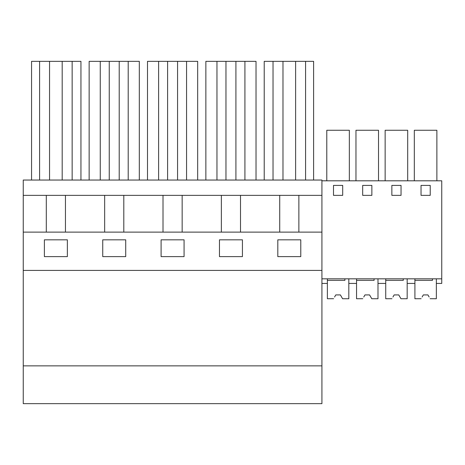 <?xml version="1.0" encoding="UTF-8"?>
<svg xmlns="http://www.w3.org/2000/svg" width="465" height="465" viewBox="0 0 465 465"><rect width="100%" height="100%" fill="white"/><g stroke="black" fill="none" stroke-linecap="round" stroke-linejoin="round"><path stroke-width="0.7" d="M23.25 195.358L23.25 365.862L321.92 365.862L321.92 180.042L23.25 180.042L23.25 195.358L321.92 195.358M65.443 232.116L65.443 195.358M80.951 180.042L80.951 61.339L31.556 61.339L31.556 180.042M39.595 180.042L39.595 61.339M72.145 180.042L72.145 61.339M62.188 180.042L62.188 61.339M49.552 180.042L49.552 61.339M46.297 232.116L46.297 195.358M44.384 256.622L44.384 239.824L67.361 239.824L67.361 256.622L44.384 256.622M321.92 365.862L321.92 403.661L23.25 403.661L23.25 365.862M104.654 232.116L104.654 195.358M23.25 232.116L321.92 232.116M23.25 270.409L321.92 270.409M161.099 239.824L184.07 239.824L184.07 256.622L161.099 256.622L161.099 239.824M102.742 256.622L125.719 256.622L125.719 239.824L102.742 239.824L102.742 256.622M219.457 256.622L219.457 239.824L242.428 239.824L242.428 256.622L219.457 256.622M277.808 256.622L300.785 256.622L300.785 239.824L277.808 239.824L277.808 256.622M279.721 232.116L279.721 195.358M240.51 232.116L240.51 195.358M298.867 232.116L298.867 195.358M313.613 180.042L313.613 61.339L264.219 61.339L264.219 180.042M295.618 180.042L295.618 61.339M282.982 180.042L282.982 61.339M273.025 180.042L273.025 61.339M305.575 180.042L305.575 61.339M123.8 232.116L123.8 195.358M139.308 180.042L139.308 61.339L89.146 61.339L89.146 180.042M109.252 180.042L109.252 61.339M100.254 180.042L100.254 61.339M128.206 180.042L128.206 61.339M119.209 180.042L119.209 61.339M163.012 232.116L163.012 195.358M182.158 232.116L182.158 195.358M197.666 180.042L197.666 61.339L147.504 61.339L147.504 180.042M167.609 180.042L167.609 61.339M158.612 180.042L158.612 61.339M186.564 180.042L186.564 61.339M177.566 180.042L177.566 61.339M221.363 232.116L221.363 195.358M256.023 180.042L256.023 61.339L205.861 61.339L205.861 180.042M225.961 180.042L225.961 61.339M216.963 180.042L216.963 61.339M244.916 180.042L244.916 61.339M235.918 180.042L235.918 61.339M321.92 278.831L441.75 278.831L441.75 180.809L321.92 180.809M441.75 278.831L441.75 283.429L436.35 283.429L436.35 278.831L436.35 298.745L430.113 298.71M393.111 296.711L394.151 294.915L398.743 294.915L400.958 298.745L407.171 298.745L407.171 278.831L407.171 283.429L414.908 283.429L414.908 278.831M411.014 283.429L414.908 283.429M414.321 180.809L414.321 130.264L436.873 130.264L436.873 180.809M421.034 195.358L430.224 195.358L430.224 185.401L421.034 185.401L421.034 195.358M333.498 185.401L333.498 195.358L342.693 195.358L342.693 185.401L333.498 185.401M401.045 195.358L401.045 185.401L391.856 185.401L391.856 195.358L401.045 195.358M362.677 185.401L362.677 195.358L371.866 195.358L371.866 185.401L362.677 185.401M378.371 283.429L385.729 283.429L385.729 278.831M363.932 296.711L364.973 294.915L369.565 294.915L371.779 298.745L377.993 298.745L377.993 278.831L377.993 283.429L385.729 283.429M334.759 296.711L335.794 294.915L340.392 294.915L342.6 298.745L348.82 298.745L348.82 278.831L348.82 283.429L356.55 283.429L356.55 278.831M355.963 180.809L355.963 130.264L378.516 130.264L378.516 180.809M385.142 180.809L385.142 130.264L407.695 130.264L407.695 180.809M326.785 180.809L326.785 130.264L349.343 130.264L349.343 180.809M321.92 283.429L327.372 283.429L327.372 278.831M344.908 278.831L344.908 280.366L327.372 280.366L327.372 298.745L333.603 298.71M341.612 297.03L342.577 298.71M341.426 296.711L340.392 294.915L335.794 294.915L340.392 294.915L335.794 294.915L334.573 297.03M374.087 278.831L374.087 280.366L356.55 280.366L356.55 298.745L362.781 298.71M370.785 297.03L371.756 298.71M370.605 296.711L369.565 294.915L364.973 294.915L369.565 294.915L364.973 294.915L363.752 297.03M403.265 278.831L403.265 280.366L385.729 280.366L385.729 298.745L391.96 298.71M399.964 297.03L400.935 298.71M399.784 296.711L398.743 294.915L394.151 294.915L398.743 294.915L394.151 294.915L392.931 297.03M422.29 296.711L423.33 294.915L427.922 294.915L429.143 297.03M432.444 278.831L432.444 280.366L414.908 280.366L414.908 298.745L421.139 298.71M428.963 296.711L427.922 294.915L423.33 294.915L427.922 294.915L423.33 294.915L422.11 297.03"/></g></svg>
